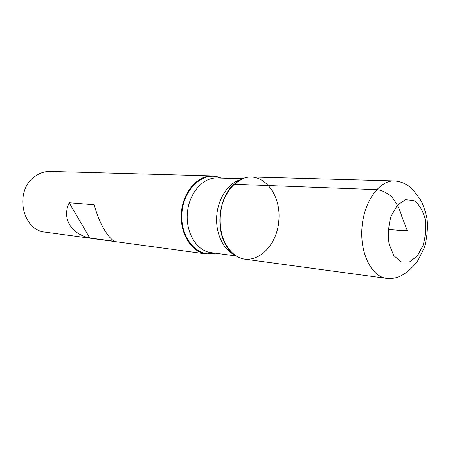 <?xml version="1.0" encoding="UTF-8"?>
<svg xmlns="http://www.w3.org/2000/svg" width="450" height="450" viewBox="0 0 450 450"><rect width="100%" height="100%" fill="white"/><g stroke="black" fill="none" stroke-linecap="round" stroke-linejoin="round"><path stroke-width="0.67" d="M215.415 253.209L206.128 253.946C191.346 252.163 179.623 233.263 181.395 212.648C182.976 192.021 197.601 175.264 212.479 175.894L221.518 178.121M212.479 175.894L50.242 171.411C44.623 171.304 39.403 173.059 34.588 176.676C14.046 190.879 22.061 230.529 45.304 232.149L206.128 253.946M69.204 202.792C61.656 218.469 71.078 233.994 89.752 237.982L115.116 241.408C108.371 239.091 98.634 222.216 94.258 204.795L69.204 202.792L89.752 237.982M234.067 184.241C214.504 200.722 216.006 245.104 236.199 255.988C254.351 267.452 277.031 247.466 278.854 220.579C281.402 193.748 262.249 170.359 242.482 178.74L234.067 184.241L376.633 189.647C381.662 190.046 386.775 192.527 391.984 197.089C396.697 203.276 399.943 209.649 401.721 216.214L407.323 230.631L402.907 230.664L388.226 229.472M245.002 259.211C230.051 257.428 218.216 237.555 220.084 215.797C221.76 194.023 236.644 176.327 251.691 176.979L394.493 180.928C379.406 180.203 364.022 201.364 362.002 227.34C359.798 253.299 371.559 276.671 386.567 278.392L245.002 259.211M215.044 253.159C197.438 258.272 179.724 237.645 181.952 212.692C183.786 187.718 204.604 170.218 221.147 178.11M233.235 185.04C217.935 198.945 215.241 232.082 228.094 248.276M234.343 254.717C222.981 249.446 215.331 232.824 216.765 215.528C218.143 198.225 228.381 183.054 240.446 179.691M242.443 178.751L217.007 177.981C202.815 177.345 188.865 193.393 187.352 213.137C185.659 232.858 196.83 250.954 210.938 252.619L236.166 255.966M417.229 256.14L423.073 245.492C425.588 236.627 426.251 227.655 425.064 218.565C422.752 210.218 419.034 204.204 413.916 200.531L405.562 199.693L397.423 205.144L391.179 215.933C388.457 225.191 387.765 234.568 389.109 244.069L393.711 255.493L400.978 261.861L409.376 262.024L417.229 256.14M386.567 278.392C392.22 279 397.502 277.881 402.401 275.04C406.114 273.15 413.803 266.648 418.151 260.139L424.457 247.461C427.134 237.33 428.006 227.762 427.072 218.762C425.042 209.846 422.668 203.243 419.946 198.945L413.443 190.412C408.482 184.759 402.165 181.597 394.493 180.928"/></g></svg>
